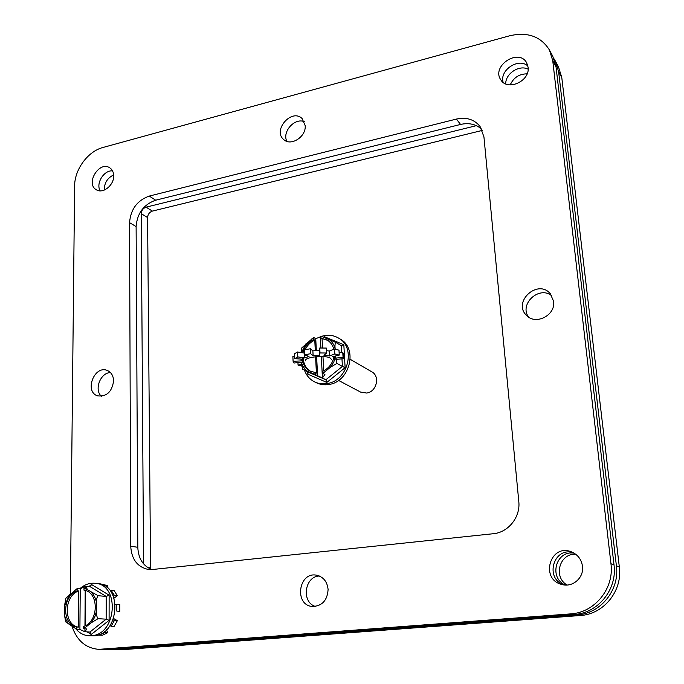 <?xml version="1.0" encoding="UTF-8"?>
<svg xmlns="http://www.w3.org/2000/svg" width="684" height="684" viewBox="0 0 684 684"><rect width="100%" height="100%" fill="white"/><g stroke="black" fill="none" stroke-linecap="round" stroke-linejoin="round"><path stroke-width="1.03" d="M70.358 594.011L74.607 186.125C74.496 169.555 87.851 151.318 103.01 147.462L509.811 35.748C527.68 31.695 540.89 36.44 549.432 49.983L552.749 60.739L610.957 563.727C614.394 588.437 594.764 612.676 570.541 613.899L98.898 649.347C85.833 648.304 76.873 640.634 72.017 626.33M129.55 222.659L130.721 546.174C131.516 559.247 137.347 567.002 148.206 569.439L152.498 569.498L493.258 533.725C508.298 532.503 520.618 517.027 518.797 501.526L483.93 136.817L480.057 126.472C474.269 119.392 466.385 116.921 456.408 119.067L149.266 196.077C137.245 200.386 130.67 209.244 129.55 222.659L136.116 226.541L137.809 547.311C138.322 558.469 142.973 565.882 151.771 569.558M582.503 566.318C581.434 559.341 577.706 554.502 571.32 551.817C550.133 543.156 539.65 579.416 561.957 584.512C572.705 587.701 584.11 577.647 582.503 566.318M528.091 67.203L526.646 62.748C518.66 47.803 491.103 66.117 500.782 79.771C507.34 91.519 530.348 81.08 528.091 67.203M553.612 301.328L550.261 293.667C537.786 278.516 512.171 302.097 526.518 315.375C535.649 325.558 555.827 315.23 553.612 301.328M328.098 589.463C327.226 581.58 323.352 576.826 316.504 575.193C298.481 571.525 293.932 605.186 312.383 606.494C322.13 606.101 327.371 600.424 328.098 589.463M113.595 381.031C113.407 375.764 111.304 372.25 107.294 370.471C94.349 364.837 84.029 391.787 97.598 395.856C106.593 396.874 111.928 391.932 113.595 381.031M305.192 125.659L302.14 118.606C291.863 108.004 272.283 130.276 283.689 139.519C290.811 146.658 306.278 136.783 305.192 125.659M113.681 175.882C113.612 172.248 112.321 169.564 109.816 167.845C99.411 160.407 85.081 183.594 96.282 189.725C102.754 194.222 114.057 185.278 113.681 175.882M98.898 649.347L108.867 649.441L574.038 614.497C598.013 613.291 617.421 589.334 614.01 564.899L556.032 66.835L552.74 56.174L549.432 49.983M481.81 129.327C476.047 124.189 468.959 122.556 460.554 124.445L155.67 200.207C143.725 204.456 137.202 213.237 136.116 226.541M573.012 552.561C553.57 546.79 544.447 578.373 563.761 584.871M527.911 66.074C518.737 57.259 499.286 70.153 503.133 82.354M551.808 295.804C539.343 285.288 518.865 304.106 528.561 317.051M319.334 576.005C304.585 576.347 301.122 602.134 315.35 606.451M110.466 372.566C100.403 372.643 93.845 389.769 101.412 396.301M304.286 121.692C294.59 117.486 281.791 132.029 286.912 141.366M112.544 170.88C103.959 169.965 95.589 183.5 100.18 190.853M338.546 380.415L360.553 392.077L366.65 393.043C376.593 391.958 380.381 376.209 371.788 371.831L350.259 359.314M314.401 381.757L316.239 382.689C320.095 384.596 324.25 385.203 328.705 384.502C349.669 382.125 358.185 348.609 340.393 339.187L338.623 338.118C356.458 347.558 347.908 381.176 326.892 383.57C322.421 384.28 318.257 383.673 314.401 381.757C309.655 379.278 306.346 375.405 304.448 370.138M321.54 336.357C327.679 334.476 333.373 335.066 338.623 338.118M323.823 337.298L324.481 336.759L324.464 337.554M315.598 356.732L316.401 373.105L315.324 372.541L315.461 374.67L302.644 369.198L308.51 372.233L307.62 374.088L307.509 371.72M308.51 372.233L325.883 379.748L326.832 382.416L307.62 374.088M315.461 374.67L325.883 379.748L342.402 366.419L345.121 367.684L326.832 382.416M341.624 352.534L341.248 345.668L343.83 344.719L345.121 367.684M320.933 336.631L315.743 338.683L313.64 337.451L313.708 339.503L314.777 340.128C310.527 342.068 307.321 345.249 305.167 349.661M300.986 352.534L301.798 347.865L313.64 337.451M302.644 369.198L301.482 363.785M321.335 356.475L322.421 377.953L324.926 374.516L322.822 373.413L322.686 371.284C328.91 368.334 332.715 363.349 334.1 356.347M341.991 359.134L342.402 366.419L336.956 363.375L330.492 367.18L322.822 373.413M341.248 345.668L335.818 342.428C335.015 343.462 334.784 345.514 335.143 348.583L335.169 349.131M330.492 367.18L333.826 361.93L335.536 355.996L336.956 363.375M327.713 340.384L321.01 338.17L320.933 336.109L335.818 342.428M315.324 372.541L310.006 371.036C305.09 368.24 302.499 363.768 302.217 357.604M302.756 352.824C304.457 346.608 308.108 342.162 313.708 339.503M321.01 338.17L327.2 340.059C330.552 342.111 332.766 345.181 333.835 349.259M304.414 351.499L303.952 353.012M303.303 357.775C303.439 363.845 305.851 368.351 310.553 371.301M315.298 350.67L314.777 340.128M322.07 338.794L322.532 347.968M322.976 356.535L323.703 370.813M317.581 375.764L316.632 356.629M316.333 350.584L315.743 338.683M320.907 347.976L320.326 336.425M335.682 358.142L343.043 357.279L343.719 358.69L335.81 359.408M303.123 362.871L301.721 362.135L294.026 363.033L293.085 361.28L301.105 360.93L302.225 359.151L294.676 358.673L297.788 356.903L304.371 357.946L309.006 356.509L304.568 354.791L310.622 353.714L313.118 355.783L319.488 355.27L320.001 352.953L326.584 353.012L323.959 355.312L329.543 355.919L334.775 353.927L339.255 355.09L332.604 356.706L335.134 358.142M301.712 366.06L298.062 365.136L301.524 364.29M331.475 359.442L330.304 358.083C325.259 354.791 304.32 357.099 305.355 360.81L305.346 360.742M339.127 352.824L342.769 352.397L343.453 353.953M342.769 352.397L343.043 357.279M339.255 355.09L338.982 350.174L334.51 348.994L334.775 353.927M329.543 355.919L329.286 351.012L334.51 348.994M326.465 350.695L329.286 351.012M326.584 353.012L326.328 348.071L319.753 348.002L320.001 352.953M319.488 355.27L319.753 348.002M313.118 355.783L312.879 350.866L319.24 350.345M310.622 353.714L310.382 348.763L312.879 350.866M310.382 348.763L304.337 349.849L304.568 354.791M304.371 357.946L304.483 352.944M297.788 356.903L297.566 351.986L304.149 353.047M297.566 351.986L294.453 353.773L294.676 358.673M301.105 360.93L301.02 359.074M293.085 361.28L292.872 356.415L294.573 356.338M298.062 365.136L297.95 362.571M567.053 585.017C552.792 576.903 559.734 552.826 575.825 554.339M121.914 649.732L112.236 649.638L121.914 649.732L580.135 615.532C603.681 614.36 622.705 590.899 619.328 566.942L561.778 77.514L558.52 66.998L555.34 61.03L558.614 71.632L561.778 77.514M150.574 569.097L147.59 217.555C147.855 214.289 149.454 212.134 152.387 211.1L482.314 130.413M510.221 84.91C513.581 77.591 519.216 73.898 527.099 73.846M104.267 190.084C104.25 183.055 107.379 178.002 113.647 174.924M565.223 585.017C548.2 577.655 556.314 549.551 574.295 553.279M619.328 566.942L616.395 565.813L558.614 71.632M616.395 565.813C619.798 590.035 600.561 613.77 576.783 614.959L580.135 615.532M114.724 649.569L576.783 614.959M112.236 649.638L109.329 649.407M553.92 58.67L555.34 61.03M143.563 563.881L141.255 213.665C141.528 210.373 143.136 208.201 146.085 207.158L476.397 125.659M505.724 83.893C505.365 73.667 519.25 64.493 528.151 69.178M99.513 583.837L104.78 585.29L104.575 585.82M104.31 631.683L104.661 632.572L99.342 635.128L99.257 634.564M113.142 619.798L114.382 620.508L111.065 626.356L110.184 625.398M116.827 611.111L119.785 611.334L119.785 604.519L116.827 604.28L116.827 611.111L119.785 611.334M115.391 604.647L116.827 604.28M110.415 591.096L111.107 590.241L114.382 595.396L113.313 596.209M99.531 583.743L107.756 585.598L107.02 587.522M104.78 585.29L107.756 585.598M94.563 635.769L93.674 635.855M99.342 635.128L102.361 635.256L107.67 632.709L104.661 632.572M106.507 629.793L107.67 632.709M111.065 626.356L114.057 626.51L117.349 620.687L114.382 620.508M113.621 618.541L117.349 620.687M114.382 595.396L117.34 595.678L114.048 598.158M117.34 595.678L114.066 590.531L111.107 590.241M89.142 635.778L93.888 635.838C119.418 635.094 122.778 584.615 97.718 583.546L95.085 583.272C120.204 584.333 116.81 634.983 91.22 635.735L89.142 635.778C83.816 635.479 79.344 633.11 75.71 628.681M79.72 588.821C84.414 584.64 89.536 582.785 95.085 583.272M88.852 586.633L91.502 584.504L90.271 586.769L85.235 586.265L80.242 588.873L77.164 588.573L77.095 590.839L78.66 590.985C63.715 595.815 63.321 624.868 78.352 627.117L76.779 627.04L76.805 629.348L79.908 629.494L84.91 631.742L86.834 628.912L83.739 628.767L83.705 626.45C99.026 621.645 99.086 591.968 83.97 590.155L84.038 587.881L87.099 588.189L85.235 586.265L85.218 588.001M84.936 628.818L84.91 631.742L90.348 632.076L91.228 634.47L87.073 631.836M90.006 631.965L106.148 619.174L109.098 620.328L91.228 634.47M90.271 586.769L106.2 596.439L98.154 595.713C96.82 597.312 96.299 599.74 96.572 603.006L96.538 611.103C96.23 614.317 96.735 616.84 98.06 618.678L106.148 619.174L106.2 596.439L109.132 595.174L109.098 620.328M76.805 629.348L65.587 621.773L64.373 614.018L64.467 606.024L65.903 598.218L77.164 588.573M98.06 618.678L91.211 622.791L83.739 628.767M84.038 587.881L98.154 595.713M76.779 627.04C61.722 624.791 62.124 595.678 77.095 590.839M78.352 627.117L78.66 590.985M85.526 590.557L85.286 625.74M79.908 629.494L80.242 588.873M84.953 625.911L85.201 590.454M552.749 60.739L556.032 66.835M108.867 649.441L101.412 649.278M574.038 614.497L570.541 613.899M614.01 564.899L610.957 563.727M130.721 546.174L137.809 547.311M149.266 196.077L155.67 200.207M456.408 119.067L460.554 124.445M324.481 336.759L343.83 344.719M311.818 338.905L313.64 338.024M306.047 343.624L301.447 352.611M301.439 362.161C302.431 365.94 304.406 368.933 307.338 371.156M313.503 373.823L315.401 374.045M324.618 371.925L322.762 372.789M322.822 336.887L320.933 336.69M335.143 348.583C334.108 344.702 332.065 341.649 329.03 339.435M152.387 211.1L146.085 207.158M147.59 217.555L141.255 213.665M150.463 567.882L147.624 567.498M91.502 584.504L109.132 595.174M75.36 589.984L77.112 589.215M69.725 594.516L64.467 606.024M64.373 614.018C65.066 618.336 66.75 621.884 69.409 624.672M75.009 628.237L76.762 628.681M85.466 627.348L83.696 628.1M85.731 588.941L83.987 588.531M91.211 622.791L94.614 617.404L96.538 611.103M96.572 603.006C95.82 598.662 94.093 595.123 91.382 592.387M343.719 358.69L343.445 353.825"/></g></svg>
